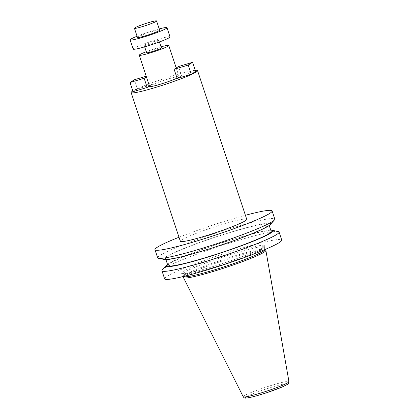 <?xml version="1.0" encoding="UTF-8"?>
<svg xmlns="http://www.w3.org/2000/svg" width="419" height="419" viewBox="0 0 419 419"><rect width="100%" height="100%" fill="white"/><g stroke="black" fill="none" stroke-linecap="round" stroke-linejoin="round"><path stroke-width="0.31" stroke-dasharray="2.1 1.57" d="M183.485 277.457A43.382 3.63 161.7 0 1 223.542 260.571A43.382 3.63 161.7 0 1 265.766 250.248M183.758 276.399A42.743 3.577 161.7 0 1 183.752 276.393A42.743 3.577 161.7 0 1 183.747 276.215A42.743 3.577 161.7 0 1 223.217 259.576A42.743 3.577 161.7 0 1 264.818 249.405A42.743 3.577 161.7 0 1 264.918 249.551A42.743 3.577 161.7 0 1 264.923 249.556M164.599 278.813A61.687 5.164 161.7 0 1 221.551 254.543A61.687 5.164 161.7 0 1 281.741 240.071M162.326 269.846A61.687 5.164 161.7 0 1 218.886 246.492A61.687 5.164 161.7 0 1 278.216 231.518M167.5 264.373A56.272 4.709 161.7 0 1 218.053 243.963A56.272 4.709 161.7 0 1 270.805 230.209M167.878 265.515A54.402 4.551 161.7 0 1 218.1 244.115A54.402 4.551 161.7 0 1 271.182 231.356M266.589 226.611A54.402 4.551 161.7 0 1 210.223 248.446A54.402 4.551 161.7 0 1 165.552 258.486A54.402 4.551 161.7 0 1 215.775 237.081A54.402 4.551 161.7 0 1 268.857 224.322A54.402 4.551 161.7 0 1 266.589 226.611M164.562 259.534A56.272 4.709 161.7 0 1 215.727 236.934A56.272 4.709 161.7 0 1 270.276 224.574M157.659 257.816A61.687 5.164 161.7 0 1 214.607 233.545A61.687 5.164 161.7 0 1 274.796 219.074M178.997 237.248A61.687 5.164 161.7 0 1 245.403 215.287M246.739 219.326A34.971 2.928 -18.3 0 0 223.311 224.155A34.971 2.928 -18.3 0 0 180.332 241.286M133.08 91.682L137.427 88.948L134.384 79.757M149.447 86.031L151.531 84.717L137.427 88.948M177.169 78.473L181.516 75.734L178.478 66.548M195.626 71.508L181.516 75.734M177.059 78.123A15.545 1.299 -18.3 0 0 179.112 76.714A15.545 1.299 -18.3 0 0 168.695 78.861A15.545 1.299 -18.3 0 0 149.593 86.476M195.233 70.324A34.971 2.928 -18.3 0 0 174.126 75.441A34.971 2.928 -18.3 0 0 132.844 90.96M161.399 47.907A7.772 0.649 -18.3 0 0 156.187 48.976A7.772 0.649 -18.3 0 0 146.64 52.784M161.043 46.834A15.545 1.299 -18.3 0 0 158.361 47.609A15.545 1.299 -18.3 0 0 146.283 51.715M153.757 41.628A7.772 0.649 -18.3 0 0 144.209 45.435A7.772 0.649 -18.3 0 0 151.788 43.607A7.772 0.649 -18.3 0 0 158.963 40.554A7.772 0.649 -18.3 0 0 153.757 41.628M159.613 30.142A11.659 0.974 -18.3 0 0 151.804 31.75A11.659 0.974 -18.3 0 0 137.479 37.464M159.204 28.906A19.431 1.624 -18.3 0 0 153.977 30.383A19.431 1.624 -18.3 0 0 137.071 36.228M170.03 36.893A19.431 1.624 -18.3 0 0 157.015 39.575A19.431 1.624 -18.3 0 0 133.137 49.091M151.531 84.717L148.494 75.53L146.2 76.216M146.409 76.839L148.494 75.53M243.23 396.793A24.087 2.016 161.7 0 1 265.452 387.297A24.087 2.016 161.7 0 1 288.958 381.672M246.66 396.704A22.165 1.854 161.7 0 1 273.062 386.805A22.165 1.854 161.7 0 1 286.727 384.757M262.336 248.923A42.743 3.577 161.7 0 1 218.048 266.075A42.743 3.577 161.7 0 1 182.951 273.968A42.743 3.577 161.7 0 1 222.41 257.151A42.743 3.577 161.7 0 1 264.117 247.121A42.743 3.577 161.7 0 1 262.336 248.923M263.027 247.498A43.911 3.677 161.7 0 1 192.609 272.104A43.911 3.677 161.7 0 1 213.868 258.722A43.911 3.677 161.7 0 1 263.027 247.498M264.918 249.551L264.143 246.561L262.771 247.619C260.11 249.279 255.103 251.568 247.76 254.49C237.693 258.455 226.606 262.315 214.497 266.065C202.482 269.747 193.358 272.125 187.12 273.198L182.595 273.528L183.752 276.393M165.552 258.486L165.929 259.628M268.857 224.322L269.234 225.464M179.112 76.714L176.216 67.967M159.435 41.968L158.963 40.554M144.675 46.849L144.209 45.435"/><path stroke-width="0.63" d="M264.965 249.535L265.766 250.248A43.382 3.63 161.7 0 1 265.882 250.442A43.382 3.63 161.7 0 1 264.064 252.222A43.382 3.63 161.7 0 1 219.367 269.553A43.382 3.63 161.7 0 1 183.512 277.682A43.382 3.63 161.7 0 1 183.485 277.457L183.705 276.409M264.923 249.556A42.743 3.577 161.7 0 1 263.137 251.348A42.743 3.577 161.7 0 1 218.865 268.5A42.743 3.577 161.7 0 1 183.758 276.399M270.805 230.209A56.272 4.709 161.7 0 1 272.172 230.303L278.216 231.518A61.687 5.164 161.7 0 1 279.075 232.026L281.741 240.071A61.687 5.164 161.7 0 1 279.164 242.664A61.687 5.164 161.7 0 1 215.256 267.427A61.687 5.164 161.7 0 1 164.599 278.813L161.938 270.763A61.687 5.164 161.7 0 1 162.326 269.846L166.458 265.269A56.272 4.709 161.7 0 1 167.5 264.373M279.075 232.026A61.687 5.164 161.7 0 1 276.503 234.619A61.687 5.164 161.7 0 1 212.59 259.377A61.687 5.164 161.7 0 1 161.938 270.763M272.172 230.303A56.272 4.709 161.7 0 1 270.611 233.132A56.272 4.709 161.7 0 1 208.468 256.915A56.272 4.709 161.7 0 1 166.458 265.269M269.234 225.464L271.182 231.356A54.402 4.551 161.7 0 1 268.914 233.64A54.402 4.551 161.7 0 1 212.548 255.475A54.402 4.551 161.7 0 1 167.878 265.515L165.929 259.628M245.403 215.287A61.687 5.164 161.7 0 1 272.104 210.935L274.796 219.074A61.687 5.164 161.7 0 1 274.408 219.996L270.276 224.574A56.272 4.709 161.7 0 1 268.286 226.103A56.272 4.709 161.7 0 1 213.863 247.451A56.272 4.709 161.7 0 1 164.562 259.534L158.518 258.324A61.687 5.164 161.7 0 1 157.659 257.816L154.967 249.677A61.687 5.164 161.7 0 1 178.997 237.248M274.408 219.996A61.687 5.164 161.7 0 1 272.224 221.672A61.687 5.164 161.7 0 1 212.564 245.073A61.687 5.164 161.7 0 1 158.518 258.324M272.104 210.935A61.687 5.164 161.7 0 1 269.532 213.533A61.687 5.164 161.7 0 1 205.619 238.291A61.687 5.164 161.7 0 1 154.967 249.677M132.844 90.96A34.971 2.928 -18.3 0 0 131.147 92.578L180.332 241.286A34.971 2.928 -18.3 0 0 214.455 233.084A34.971 2.928 -18.3 0 0 246.739 219.326L197.559 70.612A34.971 2.928 -18.3 0 0 195.233 70.324M149.447 86.031L147.189 87.456L133.08 91.682L130.042 82.491L134.384 79.757L146.2 76.216M191.279 74.242L177.169 78.473L174.131 69.282L178.478 66.548L192.588 62.321L195.626 71.508L191.279 74.242L188.241 65.055L174.131 69.282M146.283 51.715A15.545 1.299 -18.3 0 0 139.26 55.224L149.593 86.476A15.545 1.299 -18.3 0 0 160.65 84.135A15.545 1.299 -18.3 0 0 177.059 78.123M131.147 92.578A34.971 2.928 -18.3 0 0 165.269 84.371A34.971 2.928 -18.3 0 0 197.559 70.612M144.675 46.849L146.64 52.784A7.772 0.649 -18.3 0 0 154.223 50.961A7.772 0.649 -18.3 0 0 161.399 47.907L159.435 41.968M139.26 55.224A15.545 1.299 -18.3 0 0 154.428 51.579A15.545 1.299 -18.3 0 0 168.773 45.467A15.545 1.299 -18.3 0 0 161.043 46.834M134.436 28.272L137.479 37.464A11.659 0.974 -18.3 0 0 148.855 34.73A11.659 0.974 -18.3 0 0 159.613 30.142L156.575 20.95A11.659 0.974 -18.3 0 0 148.766 22.558A11.659 0.974 -18.3 0 0 134.436 28.272A11.659 0.974 -18.3 0 0 145.812 25.538A11.659 0.974 -18.3 0 0 156.575 20.95M137.071 36.228A19.431 1.624 -18.3 0 0 130.1 39.905A19.431 1.624 -18.3 0 0 149.059 35.343A19.431 1.624 -18.3 0 0 166.992 27.701A19.431 1.624 -18.3 0 0 159.204 28.906M130.1 39.905L133.137 49.091A19.431 1.624 -18.3 0 0 152.097 44.534A19.431 1.624 -18.3 0 0 170.03 36.893L166.992 27.701M188.241 65.055L192.588 62.321M147.189 87.456L144.152 78.264L130.042 82.491M144.152 78.264L146.409 76.839M287.947 382.657A24.087 2.016 161.7 0 1 263.132 392.284A24.087 2.016 161.7 0 1 243.23 396.793C243.994 397.893 244.995 398.312 246.22 398.05C249.85 397.746 256.852 395.908 267.217 392.54L282.385 386.91L287.151 384.563C288.461 383.935 289.063 382.971 288.958 381.672A24.087 2.016 161.7 0 1 287.947 382.657M286.727 384.757A22.165 1.854 161.7 0 1 260.147 394.761A22.165 1.854 161.7 0 1 246.66 396.704M288.958 381.672L265.882 250.442M243.23 396.793L183.512 277.682M176.216 67.967L168.773 45.467"/></g></svg>
